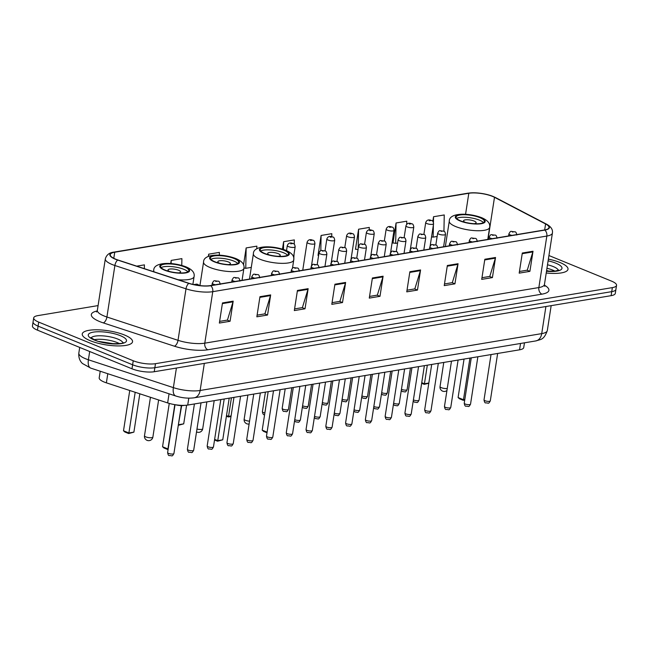 <?xml version="1.0" encoding="UTF-8"?>
<svg xmlns="http://www.w3.org/2000/svg" width="649" height="649" viewBox="0 0 649 649"><rect width="100%" height="100%" fill="white"/><g stroke="black" fill="none" stroke-linecap="round" stroke-linejoin="round"><path stroke-width="0.97" d="M524.465 342.818L523.735 347.539A15.909 4.462 -171.2 0 1 519.549 349.819L187.715 405.065A15.909 4.462 -171.2 0 1 167.645 402.924L106.379 382.837A15.909 4.462 -171.2 0 1 104.213 382.05A15.909 4.462 -171.2 0 1 99.2 377.832L100.222 371.228M98.08 305.59L37.885 315.617A15.909 4.462 8.8 0 0 33.699 317.896L32.45 325.936A15.909 4.462 8.8 0 0 37.464 330.154L131.99 368.802A15.909 4.462 8.8 0 0 154.227 371.731L611.115 295.668A15.909 4.462 8.8 0 0 615.301 293.389L615.925 289.365A15.909 4.462 8.8 0 1 611.739 291.644A15.909 4.462 8.8 0 0 615.925 289.365L616.55 285.341A15.909 4.462 8.8 0 0 611.536 281.131L548.932 255.536M33.699 317.896A15.909 4.462 8.8 0 0 38.705 322.107L133.24 360.755L132.615 364.779A15.909 4.462 8.8 0 0 154.851 367.707L611.739 291.644L154.851 367.707A15.909 4.462 8.8 0 1 132.615 364.779L38.08 326.131L132.615 364.779L131.99 368.802M33.075 321.92A15.909 4.462 8.8 0 0 38.08 326.131A15.909 4.462 8.8 0 1 33.075 321.92M90.26 340.717A25.449 7.147 8.8 0 0 116.95 345.909A25.449 7.147 8.8 0 0 132.542 341.763A25.449 7.147 8.8 0 0 124.519 335.014A25.449 7.147 8.8 0 0 97.829 329.822A25.449 7.147 8.8 0 0 82.236 333.975A25.449 7.147 8.8 0 0 90.26 340.717A25.449 7.147 8.8 0 0 116.95 345.909A25.449 7.147 8.8 0 0 132.542 341.763A25.449 7.147 8.8 0 0 124.519 335.014A25.449 7.147 8.8 0 0 97.829 329.822A25.449 7.147 8.8 0 0 82.236 333.975A25.449 7.147 8.8 0 0 90.26 340.717M546.231 273.01A25.449 7.147 8.8 0 0 568.005 269.262A25.449 7.147 8.8 0 0 559.99 262.521A25.449 7.147 8.8 0 0 548.381 259.113A25.449 7.147 8.8 0 1 559.99 262.521A25.449 7.147 8.8 0 1 568.005 269.262A25.449 7.147 8.8 0 1 546.231 273.01M115.603 259.146A16.963 4.762 -171.2 0 1 110.265 254.651A16.963 4.762 -171.2 0 1 114.735 252.218L468.813 193.272A16.963 4.762 -171.2 0 1 494.497 197.304L545.59 223.946A16.963 4.762 -171.2 0 1 548.973 227.539A16.963 4.762 -171.2 0 1 544.503 229.973L210.43 285.584A16.963 4.762 -171.2 0 1 189.021 283.305L117.915 259.989A16.963 4.762 -171.2 0 1 115.603 259.146M115.319 259.194A17.393 4.884 8.8 0 0 117.688 260.062L188.794 283.37A17.393 4.884 8.8 0 0 210.738 285.714L544.811 230.095A17.393 4.884 8.8 0 0 545.923 223.921L494.83 197.28A17.393 4.884 8.8 0 0 468.513 193.151L114.427 252.096A17.393 4.884 8.8 0 0 115.319 259.194M406.712 224.319L406.769 221.195L396.06 222.972L392.945 243.091L393.554 242.994M369.24 229.981L369.289 227.434L358.581 229.219L355.465 249.33L356.074 249.232M331.753 236.723L331.809 233.672L321.101 235.457L318.018 255.373L318.594 255.471M133.24 360.755A15.909 4.462 8.8 0 0 155.476 363.683L612.356 287.621A15.909 4.462 8.8 0 0 616.55 285.341M458.056 263.721L454.941 283.84L444.232 285.617L447.348 265.506L458.056 263.721A4.243 3.099 -99.5 0 1 457.902 264.403L447.25 266.171M495.536 257.483L492.421 277.594L481.712 279.378L484.827 259.259L495.536 257.483A4.243 3.099 -99.5 0 1 495.382 258.164L484.722 259.933M533.016 251.244L529.9 271.355L519.192 273.14L522.307 253.021L533.016 251.244A4.243 3.099 -99.5 0 1 532.861 251.917L522.202 253.694M345.625 282.437L342.51 302.556L331.801 304.34L334.916 284.221L345.625 282.437A4.243 3.099 -99.5 0 1 345.471 283.118L334.811 284.895M308.145 288.675L305.03 308.794L294.322 310.579L297.437 290.46L308.145 288.675A4.243 3.099 -99.5 0 1 307.991 289.357L297.331 291.133M270.665 294.914L267.55 315.033L256.842 316.817L259.957 296.698L270.665 294.914A4.243 3.099 -99.5 0 1 270.511 295.595L259.851 297.372M233.186 301.152L230.071 321.271L219.362 323.056L222.477 302.937L233.186 301.152A4.243 3.099 -99.5 0 1 233.032 301.834L222.372 303.61M420.576 269.96L417.469 290.079L406.761 291.855L409.868 271.744L420.576 269.96A4.243 3.099 -99.5 0 1 420.422 270.641L409.77 272.41M383.105 276.198L379.99 296.317L369.281 298.102L372.396 277.983L383.105 276.198A4.243 3.099 -99.5 0 1 382.942 276.88L372.291 278.656M443.94 231.336L444.249 214.957L433.54 216.734L432.818 221.39M256.801 248.867L256.858 246.149L246.149 247.934L243.521 264.873M219.321 255.146L219.378 252.388L208.67 254.173L208.313 256.477M181.769 265.417L181.898 258.627L171.19 260.411L170.711 263.518M144.346 268.654L144.419 264.865L136.704 266.155M294.248 244.292L294.33 239.911L283.629 241.696L282.477 249.135M379.99 296.317L377.166 295.165M369.541 296.431L377.353 295.133L382.942 276.88M417.469 290.079L414.646 288.919M407.012 290.192L414.833 288.894L420.422 270.641M230.071 321.271L227.247 320.119M219.622 321.385L227.442 320.087L233.032 301.834M267.55 315.033L264.727 313.881M257.101 315.146L264.914 313.848L270.511 295.595M305.03 308.794L302.207 307.642M294.581 308.908L302.393 307.61L307.991 289.357M342.51 302.556L339.687 301.404M332.061 302.669L339.873 301.371L345.471 283.118M529.9 271.355L527.077 270.203M519.451 271.477L527.272 270.171L532.861 251.917M492.421 277.594L489.597 276.442M481.972 277.715L489.792 276.409L495.382 258.164M454.941 283.84L452.126 282.68M444.492 283.954L452.312 282.648L457.902 264.403M283.629 241.696L283.475 249.451M294.07 253.856L293.689 260.33M246.149 247.934L245.76 268.313L243.951 268.005M251.285 267.396L245.76 268.313M208.67 254.173L208.629 256.347M171.19 260.411L171.133 263.551M321.101 235.457L320.817 250.668M318.61 255.471L318.018 255.373M358.581 229.219L358.216 248.526M358.053 249.573L355.498 249.135M396.06 222.972L395.671 243.359L392.978 242.896M397.594 243.034L395.671 243.359M433.54 216.734L433.435 222.364M433.386 225.049L433.151 237.12L431.553 236.844M437.142 236.455L433.151 237.12M165.049 270.049A14.319 4.016 8.8 0 0 180.065 272.969A14.319 4.016 8.8 0 0 188.835 270.641A14.319 4.016 8.8 0 0 184.324 266.844A14.319 4.016 8.8 0 0 169.316 263.924A14.319 4.016 8.8 0 0 160.538 266.26A14.319 4.016 8.8 0 0 165.049 270.049M187.91 271.785A14.319 4.016 8.8 0 0 183.935 269.359A14.319 4.016 8.8 0 0 161.074 267.631M135.187 392.28L128.891 432.98L123.505 430.774L129.743 390.495M133.889 432.145L128.68 433.548L128.891 432.98L133.889 432.145L139.819 393.805M128.68 433.548L124.835 431.983L123.505 430.774M174.784 404.643L167.929 448.938L162.55 446.739L169.259 403.418M168.107 449.449L168.196 448.889M167.718 449.514L163.881 447.94L162.55 446.739M178.516 272.904A6.36 1.785 8.8 0 0 180.584 271.939A6.36 1.785 8.8 0 0 178.58 270.252A6.36 1.785 8.8 0 0 171.912 268.954A6.36 1.785 8.8 0 0 168.01 269.992A6.36 1.785 8.8 0 0 169.697 271.542M214.884 261.758A14.319 4.016 8.8 0 0 229.892 264.678A14.319 4.016 8.8 0 0 238.662 262.342A14.319 4.016 8.8 0 0 234.151 258.545A14.319 4.016 8.8 0 0 219.143 255.633A14.319 4.016 8.8 0 0 210.373 257.961A14.319 4.016 8.8 0 0 214.884 261.758M237.745 263.486A14.319 4.016 8.8 0 0 233.77 261.06A14.319 4.016 8.8 0 0 210.901 259.332M178.402 424.551L181.663 405.641M183.716 423.846L178.507 425.257L178.718 424.681L183.716 423.846L186.596 405.219M214.641 439.365L217.756 440.639L224.205 398.989M222.753 439.811L217.553 441.215L217.756 440.639L222.753 439.811L229.202 398.153M217.553 441.215L214.543 439.981M228.343 264.605A6.36 1.785 8.8 0 0 230.419 263.64A6.36 1.785 8.8 0 0 228.416 261.953A6.36 1.785 8.8 0 0 221.739 260.655A6.36 1.785 8.8 0 0 217.837 261.693A6.36 1.785 8.8 0 0 219.524 263.243M264.711 253.459A14.319 4.016 8.8 0 0 279.719 256.379A14.319 4.016 8.8 0 0 288.497 254.051A14.319 4.016 8.8 0 0 283.986 250.254A14.319 4.016 8.8 0 0 268.97 247.334A14.319 4.016 8.8 0 0 260.2 249.67A14.319 4.016 8.8 0 0 264.711 253.459M287.572 255.195A14.319 4.016 8.8 0 0 283.597 252.769A14.319 4.016 8.8 0 0 260.736 251.041M226.509 415.555L228.545 416.382L231.425 397.788M231.003 416.512L228.334 416.958L228.545 416.382L231.085 415.96M228.334 416.958L226.412 416.171M267.112 432.153L262.212 430.149L268.167 391.672M267.015 432.769L263.535 431.35L262.212 430.149M278.17 256.314A6.36 1.785 8.8 0 0 280.246 255.349A6.36 1.785 8.8 0 0 278.243 253.662A6.36 1.785 8.8 0 0 271.566 252.364A6.36 1.785 8.8 0 0 267.672 253.402A6.36 1.785 8.8 0 0 269.351 254.952M460.595 220.855A14.319 4.016 8.8 0 0 475.612 223.767A14.319 4.016 8.8 0 0 484.381 221.439A14.319 4.016 8.8 0 0 479.871 217.642A14.319 4.016 8.8 0 0 464.862 214.722A14.319 4.016 8.8 0 0 456.085 217.058A14.319 4.016 8.8 0 0 460.595 220.855M483.456 222.583A14.319 4.016 8.8 0 0 479.481 220.157A14.319 4.016 8.8 0 0 456.62 218.429M421.753 382.675L424.438 383.778L427.318 365.176M428.794 383.259L424.227 384.346L424.438 383.778L428.835 383.04M424.227 384.346L421.655 383.299M469.925 358.086L463.475 399.735L458.097 397.537L464.051 359.059M464.725 400.068L463.264 400.311L463.475 399.735L464.814 399.516M463.264 400.311L459.427 398.737L458.097 397.537M474.062 223.702A6.36 1.785 8.8 0 0 476.131 222.737A6.36 1.785 8.8 0 0 474.127 221.049A6.36 1.785 8.8 0 0 467.458 219.751A6.36 1.785 8.8 0 0 463.556 220.79A6.36 1.785 8.8 0 0 465.244 222.339M107.791 373.71L106.379 382.837M169.056 393.797L167.645 402.924M188.786 398.162L187.715 405.065M520.53 343.475L519.549 349.819M90.795 368.137A10.603 5.151 -71.8 0 1 88.402 359.781L173.372 387.631A21.206 5.955 8.8 0 0 200.135 390.487L541.72 333.618A21.206 5.955 8.8 0 0 547.31 330.584C543.813 340.133 541.104 339.192 535.782 340.936L194.189 397.805C188.186 398.583 182.044 397.983 175.765 395.995L90.795 368.137L82.512 363.545C81.636 362.799 78.269 359.538 78.829 353.105A21.206 5.955 8.8 0 0 85.514 358.727A21.206 5.955 8.8 0 0 88.402 359.781L89.684 351.507M154.227 371.731L155.476 363.683M37.464 330.154L38.705 322.107M611.115 295.668L612.356 287.621M175.765 395.995A10.603 5.151 -71.8 0 1 173.372 387.631L176.406 368.04M194.189 397.805A10.603 7.747 -99.5 0 0 200.135 390.487L204.33 363.391M535.782 340.936A10.603 7.747 -99.5 0 0 541.72 333.618L545.914 306.523M114.735 252.218L113.786 258.318M544.811 230.095A5.306 3.878 80.5 0 1 546.831 236.058L212.758 291.669A21.206 5.955 -171.2 0 1 185.995 288.821L114.889 265.506A21.206 5.955 -171.2 0 1 112.001 264.451A21.206 5.955 -171.2 0 1 105.325 258.829L97.35 310.327A21.206 5.955 8.8 0 0 104.035 315.949A21.206 5.955 8.8 0 0 106.915 317.004L178.021 340.319A21.206 5.955 8.8 0 0 204.784 343.167L538.857 287.556A21.206 5.955 8.8 0 0 544.446 284.513L544.738 286.323M117.688 260.062A5.306 2.572 -71.8 0 0 114.889 265.506L106.915 317.004A5.306 2.572 108.2 0 1 103.288 322.894A26.512 7.439 -171.2 0 1 97.188 310.96M544.414 285.171A26.512 7.439 -171.2 0 1 541.923 294.151L207.85 349.77A5.306 3.878 -99.5 0 1 204.784 343.167L212.758 291.669A5.306 3.878 -99.5 0 0 210.738 285.714M545.923 223.921A5.306 3.918 -62.5 0 1 546.458 224.132C550.977 226.59 552.964 229.551 552.421 233.015A21.206 5.955 -171.2 0 1 546.831 236.058L538.857 287.556A5.306 3.878 -99.5 0 0 541.923 294.151M207.85 349.77A26.512 7.439 -171.2 0 1 174.394 346.201A5.306 2.572 108.2 0 0 178.021 340.319L185.995 288.821A5.306 2.572 -71.8 0 1 188.794 283.37M494.83 197.28A5.306 3.918 -62.5 0 1 495.365 197.491C486.661 193.605 477.526 192.169 467.97 193.183L113.883 252.128A5.306 3.878 80.5 0 1 114.427 252.096M468.513 193.151A5.306 3.878 -99.5 0 0 467.97 193.183M174.394 346.201L103.288 322.894M545.59 223.946L544.665 229.941M494.497 197.304L487.983 239.384M468.813 193.272L465.568 214.267M119.432 343.613A16.16 4.535 8.8 0 0 117.258 342.591A16.16 4.535 8.8 0 0 94.17 339.703M122.864 342.81A16.16 4.535 8.8 0 0 117.802 339.07A16.16 4.535 8.8 0 0 101.731 335.809A16.16 4.535 8.8 0 0 91.144 337.902M120.414 335.695A19.34 5.427 8.8 0 0 93.375 332.134A19.34 5.427 8.8 0 0 94.365 340.035A19.34 5.427 8.8 0 0 121.412 343.597A19.34 5.427 8.8 0 0 120.414 335.695M184.86 266.755A15.114 4.243 8.8 0 0 163.735 263.973A15.114 4.243 8.8 0 0 164.513 270.138A15.114 4.243 8.8 0 0 185.638 272.929A15.114 4.243 8.8 0 0 184.86 266.755M154.162 271.874A20.411 5.727 -171.2 0 1 153.74 270.357C153.472 262.009 172.277 261.652 186.093 266.877C192.209 269.497 194.87 272.742 194.083 276.604A20.411 5.727 -171.2 0 1 178.167 279.743M152.88 437.069A4.243 1.193 -171.2 0 1 151.761 437.677A4.243 1.193 -171.2 0 1 145.83 436.899A4.243 1.193 -171.2 0 1 144.492 435.771A4.243 4.243 0 0 0 149.384 440.606A4.243 4.243 0 0 0 152.88 437.069L158.624 399.962M234.687 258.456A15.114 4.243 8.8 0 0 213.57 255.674A15.114 4.243 8.8 0 0 214.348 261.847A15.114 4.243 8.8 0 0 235.473 264.63A15.114 4.243 8.8 0 0 234.687 258.456M210 267.469A20.411 5.727 -171.2 0 1 203.567 262.058C203.299 253.71 222.104 253.353 235.92 258.578C242.036 261.206 244.697 264.443 243.91 268.305A20.411 5.727 -171.2 0 1 231.409 271.631A20.411 5.727 -171.2 0 1 210 267.469M196.533 431.877A4.243 4.243 0 0 0 202.707 428.778A4.243 1.193 -171.2 0 1 201.588 429.387A4.243 1.193 -171.2 0 1 196.972 429.03M284.522 250.165A15.114 4.243 8.8 0 0 263.397 247.383A15.114 4.243 8.8 0 0 264.175 253.548A15.114 4.243 8.8 0 0 285.3 256.339A15.114 4.243 8.8 0 0 284.522 250.165M259.827 259.178A20.411 5.727 -171.2 0 1 253.394 253.767C253.126 245.419 271.931 245.062 285.747 250.287C291.863 252.907 294.532 256.152 293.737 260.014A20.411 5.727 -171.2 0 1 281.236 263.34A20.411 5.727 -171.2 0 1 259.827 259.178M249.549 421.16A4.243 1.193 -171.2 0 1 245.484 420.309A4.243 1.193 -171.2 0 1 244.154 419.181A4.243 4.243 0 0 0 249.102 424.008M480.406 217.553A15.114 4.243 8.8 0 0 459.281 214.77A15.114 4.243 8.8 0 0 460.06 220.944A15.114 4.243 8.8 0 0 481.185 223.727A15.114 4.243 8.8 0 0 480.406 217.553M455.712 226.566A20.411 5.727 -171.2 0 1 449.286 221.155C449.019 212.807 467.824 212.45 481.639 217.675C487.756 220.295 490.417 223.54 489.63 227.401A20.411 5.727 -171.2 0 1 477.12 230.728A20.411 5.727 -171.2 0 1 455.712 226.566M447.25 388.491A4.243 1.193 -171.2 0 1 441.377 387.696A4.243 1.193 -171.2 0 1 440.038 386.577A4.243 4.243 0 0 0 446.942 390.487M554.903 271.12A16.16 4.535 8.8 0 0 552.721 270.098A16.16 4.535 8.8 0 0 546.961 268.288M558.335 270.317A16.16 4.535 8.8 0 0 553.273 266.577A16.16 4.535 8.8 0 0 547.505 264.776M546.499 271.274A19.34 5.427 8.8 0 0 561.255 269.497A19.34 5.427 8.8 0 0 555.877 263.202A19.34 5.427 8.8 0 0 548.113 260.841M264.581 414.816L264.175 414.679C263.389 414.889 262.796 413.884 262.391 411.677A3.18 0.892 8.8 0 0 263.397 412.521A3.18 0.892 8.8 0 0 264.873 412.951M293.559 257.166L295.157 246.807A3.975 1.12 -171.2 0 1 292.723 247.456A3.975 1.12 -171.2 0 1 288.554 246.644A3.975 1.12 -171.2 0 1 287.296 245.59L286.525 250.611M290.728 243.829L292.512 243.537L290.728 243.829M283.167 409.227A3.18 0.892 8.8 0 0 286.509 409.876A3.18 0.892 8.8 0 0 288.456 409.357C286.396 412.975 286.923 411.304 283.954 411.385C283.167 411.596 282.575 410.598 282.169 408.383A3.18 0.892 8.8 0 0 283.167 409.227M311.479 265.839L314.935 243.513A3.975 1.12 -171.2 0 1 312.493 244.162A3.975 1.12 -171.2 0 1 308.324 243.351A3.975 1.12 -171.2 0 1 307.074 242.296L302.75 270.219M310.498 240.544L312.283 240.244L310.498 240.544M302.588 405.771A3.18 0.892 8.8 0 0 302.945 405.933A3.18 0.892 8.8 0 0 306.279 406.582A3.18 0.892 8.8 0 0 308.226 406.063C306.174 409.689 306.701 408.01 303.724 408.091L302.393 407.045M331.25 262.545L334.706 240.227A3.975 1.12 -171.2 0 1 332.272 240.868A3.975 1.12 -171.2 0 1 328.102 240.057A3.975 1.12 -171.2 0 1 326.845 239.01L325.003 250.944M330.276 237.25L332.061 236.95L330.276 237.25M322.358 402.477A3.18 0.892 8.8 0 0 322.715 402.64A3.18 0.892 8.8 0 0 326.058 403.289A3.18 0.892 8.8 0 0 328.005 402.769C325.944 406.396 326.471 404.716 323.502 404.798L322.164 403.751M351.028 259.251L354.484 236.934A3.975 1.12 -171.2 0 1 352.05 237.583A3.975 1.12 -171.2 0 1 347.872 236.771A3.975 1.12 -171.2 0 1 346.623 235.717L344.773 247.65M350.046 233.956L351.831 233.656L350.046 233.956M342.137 399.184A3.18 0.892 8.8 0 0 342.494 399.354A3.18 0.892 8.8 0 0 345.828 400.003A3.18 0.892 8.8 0 0 347.775 399.484C345.722 403.102 346.25 401.423 343.272 401.512L341.942 400.457M370.798 255.966L374.254 233.64A3.975 1.12 -171.2 0 1 371.82 234.289A3.975 1.12 -171.2 0 1 367.65 233.478A3.975 1.12 -171.2 0 1 366.401 232.423L364.551 244.357M369.825 230.663L371.609 230.371L369.825 230.663M361.907 395.898A3.18 0.892 8.8 0 0 362.264 396.06A3.18 0.892 8.8 0 0 365.606 396.709A3.18 0.892 8.8 0 0 367.553 396.19C365.501 399.808 366.02 398.129 363.051 398.218L361.712 397.164M390.576 252.672L394.032 230.346A3.975 1.12 -171.2 0 1 391.598 230.995A3.975 1.12 -171.2 0 1 387.429 230.184A3.975 1.12 -171.2 0 1 386.171 229.129L384.322 241.063M389.595 227.369L391.379 227.077L389.595 227.369M381.685 392.604A3.18 0.892 8.8 0 0 382.042 392.767A3.18 0.892 8.8 0 0 385.376 393.416A3.18 0.892 8.8 0 0 387.331 392.896C385.271 396.515 385.798 394.843 382.821 394.925L381.49 393.87M410.346 249.378L413.802 227.053A3.975 1.12 -171.2 0 1 411.369 227.702A3.975 1.12 -171.2 0 1 407.199 226.89A3.975 1.12 -171.2 0 1 405.95 225.836L404.1 237.777M409.373 224.083L411.158 223.783L409.373 224.083M401.455 389.311A3.18 0.892 8.8 0 0 401.82 389.473A3.18 0.892 8.8 0 0 405.154 390.122A3.18 0.892 8.8 0 0 407.101 389.603C405.049 393.229 405.568 391.55 402.599 391.631L401.26 390.584M430.125 246.085L433.581 223.767A3.975 1.12 -171.2 0 1 431.147 224.408A3.975 1.12 -171.2 0 1 426.977 223.605A3.975 1.12 -171.2 0 1 425.72 222.55L423.87 234.484M429.151 220.79L430.936 220.49L429.151 220.79M294.751 419.635A3.18 0.892 8.8 0 0 295.108 419.798A3.18 0.892 8.8 0 0 298.443 420.447A3.18 0.892 8.8 0 0 300.398 419.927L305.736 385.417M320.265 253.921A3.975 1.12 -171.2 0 1 319.016 252.867C321.174 249.248 320.233 250.636 324.841 250.871C325.847 250.701 326.52 251.771 326.877 254.083A3.975 1.12 -171.2 0 1 324.435 254.733A3.975 1.12 -171.2 0 1 320.265 253.921M324.224 250.814L322.439 251.106L324.224 250.814M314.522 416.342A3.18 0.892 8.8 0 0 314.887 416.504A3.18 0.892 8.8 0 0 318.221 417.153A3.18 0.892 8.8 0 0 320.168 416.634L325.514 382.123M340.044 250.628A3.975 1.12 -171.2 0 1 338.786 249.573C340.944 245.955 340.011 247.342 344.611 247.577C345.617 247.407 346.298 248.478 346.647 250.79A3.975 1.12 -171.2 0 1 344.213 251.439A3.975 1.12 -171.2 0 1 340.044 250.628M344.002 247.52L342.218 247.821L344.002 247.52M334.3 413.048A3.18 0.892 8.8 0 0 334.657 413.21A3.18 0.892 8.8 0 0 337.991 413.859A3.18 0.892 8.8 0 0 339.946 413.34L345.284 378.829M359.814 247.334A3.975 1.12 -171.2 0 1 358.564 246.279C360.722 242.661 359.781 244.048 364.389 244.292C365.395 244.113 366.068 245.184 366.425 247.496A3.975 1.12 -171.2 0 1 363.984 248.145A3.975 1.12 -171.2 0 1 359.814 247.334M363.773 244.227L361.988 244.527L363.773 244.227M354.078 409.754A3.18 0.892 8.8 0 0 354.435 409.917A3.18 0.892 8.8 0 0 357.769 410.566A3.18 0.892 8.8 0 0 359.716 410.046L365.062 375.536M379.592 244.048A3.975 1.12 -171.2 0 1 378.335 242.994C380.492 239.367 379.56 240.763 384.159 240.998C385.165 240.828 385.847 241.89 386.196 244.211A3.975 1.12 -171.2 0 1 383.762 244.86A3.975 1.12 -171.2 0 1 379.592 244.048M383.551 240.933L381.766 241.233L383.551 240.933M373.848 406.461A3.18 0.892 8.8 0 0 374.205 406.631A3.18 0.892 8.8 0 0 377.54 407.28A3.18 0.892 8.8 0 0 379.495 406.761L384.833 372.25M399.362 240.755A3.975 1.12 -171.2 0 1 398.113 239.7C400.271 236.082 399.33 237.469 403.938 237.704C404.944 237.534 405.617 238.605 405.974 240.917A3.975 1.12 -171.2 0 1 403.532 241.566A3.975 1.12 -171.2 0 1 399.362 240.755M403.321 237.648L401.536 237.94L403.321 237.648M393.627 403.175A3.18 0.892 8.8 0 0 393.984 403.337A3.18 0.892 8.8 0 0 397.318 403.986A3.18 0.892 8.8 0 0 399.265 403.467L404.611 368.957M419.14 237.461A3.975 1.12 -171.2 0 1 417.883 236.406C420.041 232.788 419.108 234.175 423.708 234.411C424.714 234.24 425.395 235.311 425.744 237.623A3.975 1.12 -171.2 0 1 423.31 238.272A3.975 1.12 -171.2 0 1 419.14 237.461M423.099 234.354L421.315 234.646L423.099 234.354M413.397 399.881A3.18 0.892 8.8 0 0 413.754 400.044A3.18 0.892 8.8 0 0 417.096 400.693A3.18 0.892 8.8 0 0 419.043 400.173L424.381 365.663M438.911 234.167A3.975 1.12 -171.2 0 1 437.661 233.113C439.819 229.495 438.878 230.882 443.486 231.125C444.492 230.947 445.165 232.018 445.522 234.33A3.975 1.12 -171.2 0 1 443.08 234.979A3.975 1.12 -171.2 0 1 438.911 234.167M442.869 231.06L441.085 231.36L442.869 231.06M173.916 453.537C171.855 457.156 172.383 455.484 169.405 455.566C168.626 455.841 168.034 454.844 167.629 452.564A3.18 0.892 8.8 0 0 168.626 453.408A3.18 0.892 8.8 0 0 171.961 454.057A3.18 0.892 8.8 0 0 173.916 453.537L181.331 405.633M197.742 284.424L195.957 284.724L197.742 284.424M184.308 405.374A7.423 2.085 -171.2 0 1 175.481 404.757M193.686 450.244C191.633 453.87 192.161 452.191 189.184 452.272C188.405 452.556 187.804 451.55 187.399 449.27A3.18 0.892 8.8 0 0 188.405 450.114A3.18 0.892 8.8 0 0 191.739 450.763A3.18 0.892 8.8 0 0 193.686 450.244L201.028 402.851M215.346 284.765A3.975 1.12 -171.2 0 1 213.562 284.238A3.975 1.12 -171.2 0 1 212.304 283.191C214.462 279.565 213.529 280.952 218.129 281.195C219.135 281.017 219.816 282.088 220.165 284.408M217.52 281.131L215.736 281.431L217.52 281.131M213.464 446.958C211.404 450.576 211.931 448.897 208.962 448.978C208.175 449.262 207.583 448.264 207.177 445.985A3.18 0.892 8.8 0 0 208.175 446.82A3.18 0.892 8.8 0 0 211.509 447.469A3.18 0.892 8.8 0 0 213.464 446.958L220.798 399.557M235.116 281.479A3.975 1.12 -171.2 0 1 233.332 280.952A3.975 1.12 -171.2 0 1 232.082 279.897C234.24 276.271 233.299 277.667 237.907 277.902C238.913 277.731 239.586 278.802 239.943 281.114M237.291 277.837L235.506 278.137L237.291 277.837M233.234 443.665C231.182 447.283 231.709 445.603 228.732 445.693C227.953 445.968 227.353 444.971 226.947 442.691A3.18 0.892 8.8 0 0 227.953 443.535A3.18 0.892 8.8 0 0 231.287 444.184A3.18 0.892 8.8 0 0 233.234 443.665L240.576 396.263M254.895 278.186A3.975 1.12 -171.2 0 1 253.11 277.658A3.975 1.12 -171.2 0 1 251.853 276.604C254.01 272.986 253.078 274.373 257.677 274.608C258.683 274.438 259.365 275.509 259.714 277.821M257.069 274.551L255.284 274.843L257.069 274.551M253.013 440.371C250.952 443.989 251.479 442.31 248.51 442.399C247.723 442.675 247.131 441.677 246.725 439.397A3.18 0.892 8.8 0 0 247.723 440.241A3.18 0.892 8.8 0 0 251.066 440.89A3.18 0.892 8.8 0 0 253.013 440.371L260.346 392.969M274.665 274.892A3.975 1.12 -171.2 0 1 272.88 274.365A3.975 1.12 -171.2 0 1 271.631 273.31C273.789 269.692 272.848 271.079 277.456 271.314C278.462 271.144 279.135 272.215 279.492 274.527M276.839 271.258L275.054 271.558L276.839 271.258M272.783 437.077C270.73 440.695 271.258 439.024 268.28 439.105C267.502 439.381 266.901 438.383 266.496 436.104A3.18 0.892 8.8 0 0 267.502 436.947A3.18 0.892 8.8 0 0 270.836 437.596A3.18 0.892 8.8 0 0 272.783 437.077L280.125 389.676M294.443 271.598A3.975 1.12 -171.2 0 1 292.658 271.071A3.975 1.12 -171.2 0 1 291.401 270.016C293.559 266.398 292.626 267.786 297.226 268.029C298.232 267.85 298.913 268.921 299.262 271.233M296.617 267.964L294.833 268.264L296.617 267.964M292.561 433.783C290.501 437.41 291.028 435.73 288.059 435.812C287.272 436.096 286.68 435.09 286.274 432.81A3.18 0.892 8.8 0 0 287.272 433.654A3.18 0.892 8.8 0 0 290.614 434.303A3.18 0.892 8.8 0 0 292.561 433.783L299.895 386.39M314.213 268.305A3.975 1.12 -171.2 0 1 312.429 267.786A3.975 1.12 -171.2 0 1 311.179 266.731C313.337 263.105 312.396 264.492 317.004 264.735C318.01 264.557 318.683 265.628 319.04 267.948M316.387 264.67L314.603 264.97L316.387 264.67M312.331 430.498C310.279 434.116 310.806 432.437 307.829 432.518C307.05 432.802 306.45 431.804 306.044 429.524A3.18 0.892 8.8 0 0 307.05 430.368A3.18 0.892 8.8 0 0 310.384 431.009A3.18 0.892 8.8 0 0 312.331 430.498L319.673 383.097M333.992 265.019A3.975 1.12 -171.2 0 1 332.207 264.492A3.975 1.12 -171.2 0 1 330.949 263.437C333.107 259.811 332.174 261.206 336.782 261.442C337.78 261.271 338.462 262.342 338.81 264.654M336.166 261.385L334.381 261.677L336.166 261.385M332.11 427.204C330.049 430.822 330.576 429.143 327.607 429.232C326.82 429.508 326.228 428.51 325.822 426.231A3.18 0.892 8.8 0 0 326.82 427.074A3.18 0.892 8.8 0 0 330.163 427.723A3.18 0.892 8.8 0 0 332.11 427.204L339.443 379.803M353.762 261.725A3.975 1.12 -171.2 0 1 351.977 261.198A3.975 1.12 -171.2 0 1 350.728 260.144C352.886 256.525 351.953 257.913 356.552 258.148C357.558 257.978 358.232 259.048 358.589 261.36M355.936 258.091L354.151 258.383L355.936 258.091M351.88 423.911C349.827 427.529 350.355 425.858 347.377 425.939C346.598 426.215 346.006 425.217 345.593 422.937A3.18 0.892 8.8 0 0 346.598 423.781A3.18 0.892 8.8 0 0 349.933 424.43A3.18 0.892 8.8 0 0 351.88 423.911L359.222 376.509M373.54 258.432A3.975 1.12 -171.2 0 1 371.755 257.904A3.975 1.12 -171.2 0 1 370.506 256.85C372.656 253.232 371.723 254.619 376.331 254.854C377.329 254.684 378.01 255.755 378.359 258.067M375.714 254.797L373.929 255.098L375.714 254.797M371.658 420.617C369.606 424.235 370.125 422.564 367.156 422.645C366.369 422.929 365.776 421.923 365.371 419.643A3.18 0.892 8.8 0 0 366.369 420.487A3.18 0.892 8.8 0 0 369.711 421.136A3.18 0.892 8.8 0 0 371.658 420.617L378.992 373.224M393.31 255.138A3.975 1.12 -171.2 0 1 391.525 254.611A3.975 1.12 -171.2 0 1 390.276 253.556C392.434 249.938 391.501 251.325 396.101 251.569C397.107 251.39 397.788 252.461 398.137 254.773M395.484 251.504L393.7 251.804L395.484 251.504M391.436 417.323C389.376 420.95 389.903 419.27 386.926 419.351C386.147 419.635 385.555 418.629 385.141 416.35A3.18 0.892 8.8 0 0 386.147 417.193A3.18 0.892 8.8 0 0 389.481 417.842A3.18 0.892 8.8 0 0 391.436 417.323L398.77 369.93M413.089 251.844A3.975 1.12 -171.2 0 1 411.304 251.325A3.975 1.12 -171.2 0 1 410.054 250.271C412.204 246.644 411.271 248.04 415.879 248.275C416.877 248.096 417.558 249.167 417.907 251.488M415.263 248.21L413.478 248.51L415.263 248.21M411.206 414.038C409.154 417.656 409.673 415.977 406.704 416.058C405.917 416.342 405.325 415.344 404.919 413.064A3.18 0.892 8.8 0 0 405.925 413.908A3.18 0.892 8.8 0 0 409.259 414.557A3.18 0.892 8.8 0 0 411.206 414.038L418.548 366.636M432.859 248.559A3.975 1.12 -171.2 0 1 431.082 248.032A3.975 1.12 -171.2 0 1 429.825 246.977C431.983 243.351 431.05 244.746 435.649 244.981C436.655 244.811 437.337 245.882 437.686 248.194M435.041 244.924L433.256 245.217L435.041 244.924M430.985 410.744C428.924 414.362 429.451 412.683 426.474 412.772C425.695 413.048 425.103 412.05 424.697 409.77A3.18 0.892 8.8 0 0 425.695 410.614A3.18 0.892 8.8 0 0 429.03 411.263A3.18 0.892 8.8 0 0 430.985 410.744L438.318 363.343M452.637 245.265A3.975 1.12 -171.2 0 1 450.852 244.738A3.975 1.12 -171.2 0 1 449.603 243.683C451.753 240.065 450.82 241.452 455.428 241.688C456.434 241.517 457.107 242.588 457.456 244.9M454.811 241.631L453.026 241.923L454.811 241.631M450.755 407.45C448.702 411.068 449.222 409.397 446.252 409.478C445.474 409.754 444.873 408.756 444.468 406.477A3.18 0.892 8.8 0 0 445.474 407.321A3.18 0.892 8.8 0 0 448.808 407.97A3.18 0.892 8.8 0 0 450.755 407.45L458.097 360.049M472.407 241.972A3.975 1.12 -171.2 0 1 470.63 241.444A3.975 1.12 -171.2 0 1 469.373 240.39C471.531 236.771 470.598 238.159 475.198 238.394C476.204 238.224 476.885 239.294 477.234 241.606M474.589 238.337L472.805 238.637L474.589 238.337M470.533 404.157C468.473 407.775 469 406.104 466.023 406.185C465.244 406.469 464.652 405.463 464.246 403.183A3.18 0.892 8.8 0 0 465.244 404.027A3.18 0.892 8.8 0 0 468.578 404.676A3.18 0.892 8.8 0 0 470.533 404.157L477.867 356.763M492.185 238.678A3.975 1.12 -171.2 0 1 490.401 238.151A3.975 1.12 -171.2 0 1 489.151 237.104C491.309 233.478 490.368 234.865 494.976 235.108C495.982 234.93 496.655 236.001 497.012 238.313M494.36 235.043L492.575 235.344L494.36 235.043M490.303 400.863C488.251 404.489 488.778 402.81 485.801 402.891C485.022 403.175 484.422 402.177 484.016 399.889A3.18 0.892 8.8 0 0 485.022 400.733A3.18 0.892 8.8 0 0 488.356 401.382A3.18 0.892 8.8 0 0 490.303 400.863L497.645 353.47M511.964 235.384A3.975 1.12 -171.2 0 1 510.179 234.865A3.975 1.12 -171.2 0 1 508.921 233.81C511.079 230.184 510.146 231.579 514.746 231.815C515.752 231.644 516.434 232.707 516.782 235.027M514.138 231.75L512.353 232.05L514.138 231.75M78.829 353.105L79.713 347.426M547.31 330.584L551.171 305.647M546.458 224.132L495.365 197.491M113.883 252.128C109.43 252.575 106.574 254.806 105.325 258.829M552.421 233.015L544.446 284.513M96.523 311.958L97.35 310.327M99.094 341.471L114.2 343.816M123.245 342.599C125.249 343.929 104.367 344.854 95.103 340.108L90.844 337.585M153.537 271.671L153.74 270.357M192.883 284.384L194.083 276.604M150.454 397.285L144.492 435.771M199.924 285.601L203.567 262.058M242.053 280.319L243.91 268.305M206.869 401.877L202.707 428.778M249.476 279.086L253.394 253.767M292.472 268.232L293.737 260.014M247.886 395.046L244.154 419.181M445.36 246.474L449.286 221.155M487.772 239.416L489.63 227.401M443.778 362.434L440.038 386.577M546.612 270.528L549.671 271.314M546.515 271.144L555.309 271.071L558.708 270.106M295.157 246.807C294.808 244.495 294.127 243.424 293.121 243.594C290.257 242.312 288.318 242.977 287.296 245.59M262.391 411.677L265.417 392.126M288.456 409.357L291.799 387.737M314.935 243.513C314.578 241.201 313.905 240.13 312.899 240.3C310.035 239.019 308.088 239.684 307.074 242.296M282.169 408.383L285.195 388.832M308.226 406.063L311.577 384.443M334.706 240.227C334.357 237.907 333.675 236.836 332.677 237.015C329.806 235.725 327.867 236.39 326.845 239.01M328.005 402.769L331.355 381.15M354.484 236.934C354.135 234.613 353.454 233.551 352.448 233.721C349.584 232.439 347.637 233.096 346.623 235.717M347.775 399.484L351.125 377.856M374.254 233.64C373.905 231.328 373.224 230.257 372.226 230.427C369.354 229.146 367.415 229.811 366.401 232.423M367.553 396.19L370.904 374.57M394.032 230.346C393.683 228.034 393.002 226.963 391.996 227.134C389.132 225.852 387.185 226.517 386.171 229.129M387.331 392.896L390.674 371.277M413.802 227.053C413.454 224.741 412.78 223.67 411.774 223.848C408.902 222.558 406.964 223.224 405.95 225.836M407.101 389.603L410.452 367.983M433.581 223.767C433.232 221.447 432.55 220.376 431.544 220.555C428.681 219.265 426.734 219.93 425.72 222.55M294.557 420.901L295.887 421.955C298.864 421.866 298.337 423.546 300.398 419.927M317.166 264.8L319.016 252.867M324.946 266.52L326.877 254.083M314.327 417.607L315.665 418.662C318.635 418.581 318.115 420.252 320.168 416.634M336.936 261.515L338.786 249.573M344.724 263.226L346.647 250.79M334.105 414.313L335.444 415.368C338.413 415.287 337.886 416.958 339.946 413.34M356.715 258.221L358.564 246.279M364.495 259.941L366.425 247.496M353.875 411.028L355.214 412.074C358.191 411.993 357.664 413.673 359.716 410.046M376.493 254.927L378.335 242.994M384.273 256.647L386.196 244.211M373.654 407.734L374.992 408.781C377.961 408.7 377.434 410.379 379.495 406.761M396.263 251.634L398.113 239.7M404.043 253.353L405.974 240.917M393.424 404.441L394.762 405.495C397.74 405.406 397.212 407.085 399.265 403.467M416.041 248.34L417.883 236.406M423.821 250.06L425.744 237.623M413.202 401.147L414.541 402.202C417.51 402.12 416.983 403.792 419.043 400.173M435.812 245.054L437.661 233.113M443.591 246.766L445.522 234.33M167.629 452.564L175.035 404.684M193.751 284.578L196.939 284.1L199.86 285.592M184.608 405.365L181.558 405.641L175.262 404.725M187.399 449.27L194.416 403.946M211.972 285.325L212.304 283.191M207.177 445.985L214.194 400.652M231.75 282.039L232.082 279.897M226.947 442.691L233.964 397.366M251.52 278.746L251.853 276.604M246.725 439.397L253.743 394.073M271.298 275.452L271.631 273.31M266.496 436.104L273.513 390.779M291.077 272.158L291.401 270.016M286.274 432.81L293.291 387.485M310.847 268.864L311.179 266.731M306.044 429.524L313.061 384.192M330.625 265.579L330.949 263.437M325.822 426.231L332.84 380.906M350.395 262.285L350.728 260.144M345.593 422.937L352.61 377.613M370.173 258.992L370.506 256.85M365.371 419.643L372.388 374.319M389.944 255.698L390.276 253.556M385.141 416.35L392.158 371.025M409.722 252.412L410.054 250.271M404.919 413.064L411.937 367.74M429.492 249.119L429.825 246.977M424.697 409.77L431.707 364.446M449.27 245.825L449.603 243.683M444.468 406.477L451.485 361.152M469.04 242.531L469.373 240.39M464.246 403.183L471.263 357.859M488.819 239.238L489.151 237.104M484.016 399.889L491.033 354.565M508.589 235.952L508.921 233.81"/></g></svg>
